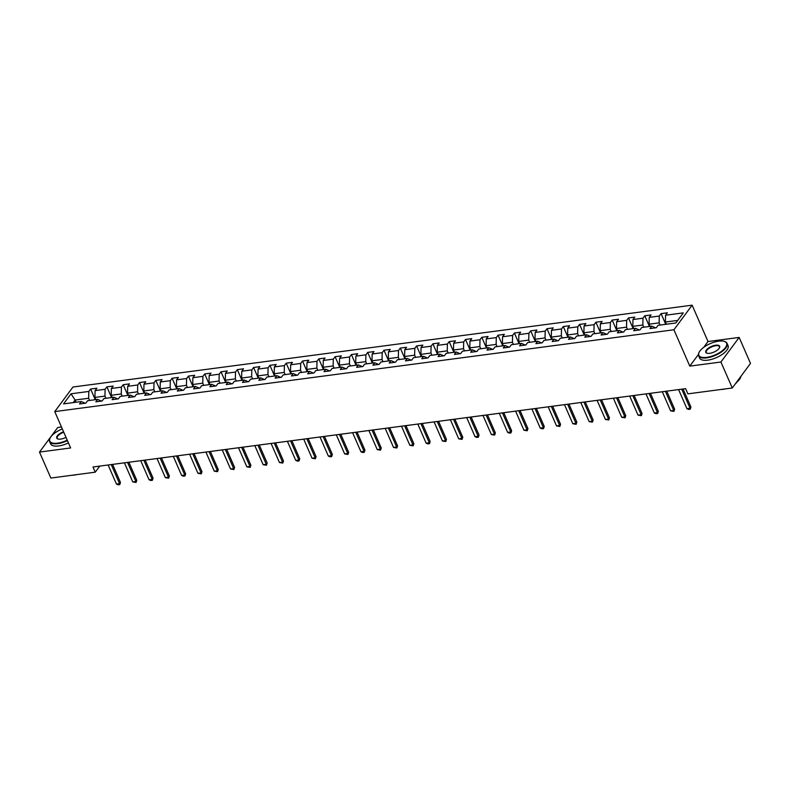 <?xml version="1.0" encoding="UTF-8"?>
<svg xmlns="http://www.w3.org/2000/svg" width="790" height="790" viewBox="0 0 790 790"><rect width="100%" height="100%" fill="white"/><g stroke="black" fill="none" stroke-linecap="round" stroke-linejoin="round"><path stroke-width="1.19" d="M61.472 426.985L57.719 427.489L39.5 452.078L50.846 478.049L95.254 472.183L99.767 466.09M692.129 305.177L72.976 387.011L54.747 411.6L673.91 329.766L692.129 305.177L708.018 341.537L703.702 347.353M698.409 354.493L689.798 366.125L720.924 362.018L739.154 337.419L708.018 341.537M739.154 337.419L750.5 363.4L732.281 387.989L720.924 362.018M85.192 403.226L81.331 401.547L79.533 403.976L85.794 403.147L87.591 400.718L97.624 399.394L95.827 401.824L102.098 400.994L103.895 398.565L113.928 397.242L112.131 399.671L118.391 398.841L120.199 396.412L130.222 395.089L128.424 397.508L134.695 396.689L136.492 394.259L146.525 392.936L144.728 395.356L150.999 394.526L152.796 392.107L162.819 390.783L161.022 393.203L167.292 392.373L169.09 389.954L179.123 388.621L177.325 391.05L183.596 390.221L185.393 387.791L195.416 386.468L193.619 388.897L199.89 388.068L201.687 385.639L211.72 384.315L209.923 386.745L216.193 385.915L217.991 383.486L228.024 382.163L226.217 384.592L232.487 383.762L234.284 381.333L244.317 380.01L242.52 382.429L248.791 381.61L250.588 379.18L260.621 377.857L258.824 380.276L265.084 379.447L266.882 377.028L276.915 375.694L275.118 378.124L281.388 377.294L283.185 374.875L293.218 373.542L291.421 375.971L297.682 375.141L299.489 372.712L309.512 371.389L307.715 373.818L313.986 372.989L315.783 370.559L325.816 369.236L324.019 371.665L330.289 370.836L332.086 368.407L342.11 367.083L340.312 369.513L346.583 368.683L348.38 366.254L358.413 364.931L356.616 367.35L362.887 366.53L364.684 364.101L374.707 362.778L372.91 365.197L379.18 364.368L380.978 361.948L391.01 360.615L389.213 363.045L395.484 362.215L397.281 359.796L407.314 358.463L405.507 360.892L411.778 360.062L413.575 357.633L423.608 356.31L421.811 358.739L428.081 357.91L429.879 355.48L439.912 354.157L438.114 356.586L444.375 355.757L446.172 353.328L456.205 352.004L454.408 354.434L460.679 353.604L462.476 351.175L472.509 349.851L470.712 352.271L476.972 351.441L478.779 349.022L488.803 347.699L487.005 350.118L493.276 349.289L495.073 346.869L505.106 345.536L503.309 347.965L509.58 347.136L511.377 344.716L521.4 343.383L519.603 345.813L525.873 344.983L527.671 342.554L537.704 341.231L535.906 343.66L542.177 342.83L543.974 340.401L553.997 339.078L552.2 341.507L558.471 340.678L560.268 338.248L570.301 336.925L568.504 339.354L574.774 338.525L576.572 336.096L586.605 334.772L584.798 337.192L591.068 336.362L592.865 333.943L602.898 332.62L601.101 335.039L607.372 334.209L609.169 331.79L619.202 330.457L617.405 332.886L623.665 332.057L625.463 329.637L635.496 328.304L633.699 330.734L639.969 329.904L641.766 327.475L651.799 326.151L650.002 328.581L656.263 327.751L658.07 325.322L675.825 322.982L683.311 312.88L665.555 315.22L667.352 312.8L661.082 313.62L665.753 324.305M81.331 401.547L63.565 403.897L71.051 393.795L88.816 391.445L90.613 389.026L95.274 399.71M661.082 313.62L659.285 316.049L649.252 317.373L651.049 314.953L644.778 315.783L642.981 318.202L632.958 319.535L634.755 317.106L628.485 317.935L626.687 320.355L616.654 321.688L618.452 319.259L612.181 320.088L610.384 322.518L600.351 323.841L602.148 321.412L595.887 322.241L594.09 324.67L584.057 325.994L585.854 323.564L579.583 324.394L577.786 326.823L567.753 328.146L569.551 325.717L563.29 326.547L561.493 328.976L551.46 330.299L553.257 327.88L546.986 328.699L545.189 331.129L535.156 332.452L536.953 330.032L530.683 330.862L528.885 333.281L518.862 334.614L520.659 332.185L514.389 333.015L512.592 335.434L502.559 336.767L504.356 334.338L498.085 335.167L496.288 337.597L486.265 338.92L488.062 336.491L481.791 337.32L479.994 339.749L469.961 341.073L471.758 338.643L465.488 339.473L463.691 341.902L453.667 343.225L455.465 340.796L449.194 341.626L447.397 344.055L437.364 345.378L439.161 342.959L432.89 343.788L431.093 346.208L421.06 347.531L422.857 345.112L416.597 345.941L414.799 348.36L404.766 349.694L406.564 347.264L400.293 348.094L398.496 350.513L388.463 351.846L390.26 349.417L383.999 350.247L382.202 352.676L372.169 353.999L373.966 351.57L367.696 352.399L365.898 354.829L355.865 356.152L357.663 353.723L351.392 354.552L349.595 356.981L339.572 358.305L341.369 355.875L335.098 356.705L333.301 359.134L323.268 360.457L325.065 358.038L318.795 358.867L316.997 361.287L306.974 362.61L308.772 360.191L302.501 361.02L300.704 363.44L290.671 364.773L292.468 362.343L286.197 363.173L284.4 365.592L274.377 366.925L276.174 364.496L269.904 365.326L268.106 367.755L258.073 369.078L259.871 366.649L253.6 367.478L251.803 369.908L241.77 371.231L243.567 368.802L237.306 369.631L235.509 372.06L225.476 373.384L227.273 370.964L221.003 371.784L219.205 374.213L209.172 375.536L210.969 373.117L204.709 373.947L202.911 376.366L192.879 377.689L194.676 375.27L188.405 376.099L186.608 378.519L176.575 379.852L178.372 377.423L172.102 378.252L170.304 380.681L160.281 382.005L162.078 379.575L155.808 380.405L154.011 382.834L143.978 384.157L145.775 381.728L139.504 382.558L137.707 384.987L127.684 386.31L129.481 383.881L123.21 384.71L121.413 387.14L111.38 388.463L113.177 386.043L106.907 386.863L105.109 389.292L95.086 390.615L96.884 388.196L90.613 389.026M732.281 387.989L687.873 393.854L685.601 388.66L92.983 466.989L95.254 472.183M97.624 399.394L101.485 401.073M95.886 399.622L94.928 397.429L104.961 396.106L105.919 398.298M95.086 390.615L94.928 397.429M105.109 389.292L104.961 396.106M113.928 397.242L117.789 398.92M112.18 397.469L111.222 395.276L121.255 393.953L122.213 396.146M111.38 388.463L111.222 395.276M121.413 387.14L121.255 393.953M130.222 395.089L134.093 396.768M128.484 395.316L127.526 393.124L137.559 391.8L138.517 393.993M127.684 386.31L127.526 393.124M137.707 384.987L137.559 391.8M146.525 392.936L150.386 394.615M144.787 393.163L143.829 390.971L153.853 389.648L154.81 391.84M143.978 384.157L143.829 390.971M154.011 382.834L153.853 389.648M162.819 390.783L166.69 392.452M161.081 391.01L160.123 388.818L170.156 387.495L171.114 389.687M160.281 382.005L160.123 388.818M170.304 380.681L170.156 387.495M179.123 388.621L182.984 390.3M177.385 388.858L176.427 386.666L186.45 385.332L187.408 387.525M176.575 379.852L176.427 386.666M186.608 378.519L186.45 385.332M195.416 386.468L199.287 388.147M193.678 386.705L192.721 384.513L202.754 383.18L203.711 385.372M192.879 377.689L192.721 384.513M202.911 376.366L202.754 383.18M211.72 384.315L215.581 385.994M209.982 384.542L209.024 382.35L219.047 381.027L220.005 383.219M209.172 375.536L209.024 382.35M219.205 374.213L219.047 381.027M228.024 382.163L231.885 383.841M226.276 382.39L225.318 380.197L235.351 378.874L236.309 381.066M225.476 373.384L225.318 380.197M235.509 372.06L235.351 378.874M244.317 380.01L248.179 381.688M242.579 380.237L241.622 378.045L251.655 376.721L252.612 378.914M241.77 371.231L241.622 378.045M251.803 369.908L251.655 376.721M260.621 377.857L264.482 379.536M258.873 378.084L257.915 375.892L267.948 374.569L268.906 376.761M258.073 369.078L257.915 375.892M268.106 367.755L267.948 374.569M276.915 375.694L280.776 377.373M275.177 375.931L274.219 373.739L284.252 372.416L285.21 374.608M274.377 366.925L274.219 373.739M284.4 365.592L284.252 372.416M293.218 373.542L297.079 375.22M291.471 373.779L290.513 371.586L300.546 370.253L301.504 372.446M290.671 364.773L290.513 371.586M300.704 363.44L300.546 370.253M309.512 371.389L313.383 373.068M307.774 371.616L306.816 369.424L316.849 368.101L317.807 370.293M306.974 362.61L306.816 369.424M316.997 361.287L316.849 368.101M325.816 369.236L329.677 370.915M324.078 369.463L323.12 367.271L333.143 365.948L334.101 368.14M323.268 360.457L323.12 367.271M333.301 359.134L333.143 365.948M342.11 367.083L345.981 368.762M340.372 367.31L339.414 365.118L349.447 363.795L350.404 365.987M339.572 358.305L339.414 365.118M349.595 356.981L349.447 363.795M358.413 364.931L362.274 366.609M356.675 365.158L355.717 362.966L365.74 361.642L366.698 363.834M355.865 356.152L355.717 362.966M365.898 354.829L365.74 361.642M374.707 362.778L378.578 364.447M372.969 363.005L372.011 360.813L382.044 359.49L383.002 361.682M372.169 353.999L372.011 360.813M382.202 352.676L382.044 359.49M391.01 360.615L394.872 362.294M389.272 360.852L388.315 358.66L398.338 357.337L399.296 359.529M388.463 351.846L388.315 358.66M398.496 350.513L398.338 357.337M407.314 358.463L411.175 360.141M405.566 358.7L404.608 356.507L414.641 355.174L415.599 357.366M404.766 349.694L404.608 356.507M414.799 348.36L414.641 355.174M423.608 356.31L427.469 357.988M421.87 356.537L420.912 354.345L430.945 353.021L431.903 355.214M421.06 347.531L420.912 354.345M431.093 346.208L430.945 353.021M439.912 354.157L443.773 355.836M438.164 354.384L437.206 352.192L447.239 350.869L448.197 353.061M437.364 345.378L437.206 352.192M447.397 344.055L447.239 350.869M456.205 352.004L460.066 353.683M454.467 352.231L453.509 350.039L463.542 348.716L464.5 350.908M453.667 343.225L453.509 350.039M463.691 341.902L463.542 348.716M472.509 349.851L476.37 351.53M470.761 350.079L469.803 347.886L479.836 346.563L480.794 348.755M469.961 341.073L469.803 347.886M479.994 339.749L479.836 346.563M488.803 347.699L492.674 349.368M487.065 347.926L486.107 345.734L496.14 344.41L497.098 346.603M486.265 338.92L486.107 345.734M496.288 337.597L496.14 344.41M505.106 345.536L508.967 347.215M503.368 345.773L502.41 343.581L512.433 342.258L513.391 344.44M502.559 336.767L502.41 343.581M512.592 335.434L512.433 342.258M521.4 343.383L525.271 345.062M519.662 343.62L518.704 341.428L528.737 340.095L529.695 342.287M518.862 334.614L518.704 341.428M528.885 333.281L528.737 340.095M537.704 341.231L541.565 342.909M535.966 341.458L535.008 339.266L545.031 337.942L545.989 340.135M535.156 332.452L535.008 339.266M545.189 331.129L545.031 337.942M553.997 339.078L557.868 340.757M552.259 339.305L551.302 337.113L561.335 335.79L562.292 337.982M551.46 330.299L551.302 337.113M561.493 328.976L561.335 335.79M570.301 336.925L574.162 338.604M568.563 337.152L567.605 334.96L577.628 333.637L578.586 335.829M567.753 328.146L567.605 334.96M577.786 326.823L577.628 333.637M586.605 334.772L590.466 336.451M584.857 335L583.899 332.807L593.932 331.484L594.89 333.676M584.057 325.994L583.899 332.807M594.09 324.67L593.932 331.484M602.898 332.62L606.76 334.288M601.16 332.847L600.202 330.654L610.236 329.331L611.183 331.524M600.351 323.841L600.202 330.654M610.384 322.518L610.236 329.331M619.202 330.457L623.063 332.136M617.454 330.694L616.496 328.502L626.529 327.169L627.487 329.361M616.654 321.688L616.496 328.502M626.687 320.355L626.529 327.169M635.496 328.304L639.357 329.983M633.758 328.541L632.8 326.349L642.833 325.016L643.791 327.208M632.958 319.535L632.8 326.349M642.981 318.202L642.833 325.016M651.799 326.151L655.661 327.83M650.052 326.379L649.094 324.186L659.127 322.863L660.085 325.055M649.252 317.373L649.094 324.186M659.285 316.049L659.127 322.863M666.355 324.226L665.397 322.034L677.731 320.404M665.555 315.22L665.397 322.034M39.5 452.078L70.636 447.96L54.747 411.6M689.798 366.125L673.91 329.766M76.038 402.248L75.08 400.056L73.174 402.624M89.616 400.451L88.658 398.259L75.08 400.056L71.051 393.795M88.816 391.445L88.658 398.259M644.778 315.783L649.449 326.468M628.485 317.935L633.145 328.62M612.181 320.088L616.852 330.773M595.887 322.241L600.548 332.926M579.583 324.394L584.254 335.079M563.29 326.547L567.951 337.231M546.986 328.699L551.657 339.384M530.683 330.862L535.353 341.547M514.389 333.015L519.06 343.699M498.085 335.167L502.756 345.852M481.791 337.32L486.462 348.005M465.488 339.473L470.159 350.158M449.194 341.626L453.855 352.31M432.89 343.788L437.561 354.463M416.597 345.941L421.258 356.626M400.293 348.094L404.964 358.779M383.999 350.247L388.66 360.931M367.696 352.399L372.366 363.084M351.392 354.552L356.063 365.237M335.098 356.705L339.769 367.39M318.795 358.867L323.466 369.542M302.501 361.02L307.172 371.705M286.197 363.173L290.868 373.858M269.904 365.326L274.565 376.01M253.6 367.478L258.271 378.163M237.306 369.631L241.967 380.316M221.003 371.784L225.673 382.469M204.709 373.947L209.37 384.621M188.405 376.099L193.076 386.784M172.102 378.252L176.772 388.937M155.808 380.405L160.479 391.09M139.504 382.558L144.175 393.242M123.21 384.71L127.881 395.395M106.907 386.863L111.578 397.548M681.721 389.174L690.065 408.262L690.944 407.067L690.233 409.22L688.673 409.427L686.925 408.677L678.59 389.589M683.054 388.996L690.944 407.067M686.925 408.677L690.065 408.262L690.233 409.22M706.704 357.366A15.138 6.162 -23.6 0 0 723.61 349.605A15.138 6.162 -23.6 0 0 724.035 341.32A15.138 6.162 -23.6 0 0 718.722 341.152A15.138 6.162 -23.6 0 0 699.189 352.182A15.138 6.162 -23.6 0 0 706.704 357.366M724.242 341.379A15.514 6.31 156.4 0 1 724.45 341.438A15.514 6.31 156.4 0 1 727.067 343.364A15.514 6.31 156.4 0 1 721.625 351.856A15.514 6.31 156.4 0 1 706.695 357.88A15.514 6.31 156.4 0 1 698.627 355.786A15.514 6.31 156.4 0 1 698.992 352.557A15.514 6.31 156.4 0 1 699.101 352.37M709.706 353.318A7.574 3.081 156.4 0 1 707.05 353.229A7.574 3.081 156.4 0 1 707.267 349.091A7.574 3.081 156.4 0 1 715.72 345.21A7.574 3.081 156.4 0 1 719.473 347.807A7.574 3.081 156.4 0 1 709.706 353.318M719.364 347.995A7.199 2.923 -23.6 0 0 719.443 346.692A7.199 2.923 -23.6 0 0 715.701 345.724A7.199 2.923 -23.6 0 0 708.778 348.518A7.199 2.923 -23.6 0 0 706.25 352.459A7.199 2.923 -23.6 0 0 707.267 353.288M740.971 376.257A15.514 6.31 156.4 0 1 736.389 382.439M737.277 381.698A11.169 4.542 156.4 0 1 735.322 383.871M725.319 388.907A11.169 4.542 156.4 0 1 723.166 389.322A11.169 4.542 156.4 0 1 721.231 389.45M727.067 343.364L728.064 345.645A15.514 6.31 156.4 0 1 722.623 354.137A15.514 6.31 156.4 0 1 707.692 360.171A15.514 6.31 156.4 0 1 699.634 358.068L698.627 355.786M62.321 428.931A15.138 6.162 -23.6 0 0 50.145 437.956A15.138 6.162 -23.6 0 0 57.66 443.151A15.138 6.162 -23.6 0 0 67.239 440.178M67.436 440.632A15.514 6.31 156.4 0 1 57.65 443.664A15.514 6.31 156.4 0 1 49.592 441.561A15.514 6.31 156.4 0 1 49.958 438.341A15.514 6.31 156.4 0 1 50.056 438.144M65.995 437.344A7.574 3.081 156.4 0 1 60.662 439.102A7.574 3.081 156.4 0 1 58.006 439.013A7.574 3.081 156.4 0 1 57.354 435.813A7.574 3.081 156.4 0 1 63.565 431.775M63.763 432.229A7.199 2.923 -23.6 0 0 57.216 438.233A7.199 2.923 -23.6 0 0 58.223 439.062M76.275 474.691A11.169 4.542 156.4 0 1 74.132 475.106A11.169 4.542 156.4 0 1 72.186 475.234M68.434 442.923A15.514 6.31 156.4 0 1 58.648 445.945A15.514 6.31 156.4 0 1 50.59 443.852L49.592 441.561M665.417 391.327L673.761 410.425L674.65 409.22L673.939 411.373L670.631 410.83L662.287 391.741M666.75 391.159L674.65 409.22M670.631 410.83L673.761 410.425L673.939 411.373M649.123 393.479L657.458 412.578L658.346 411.383L657.636 413.526L656.075 413.733L654.327 412.992L645.983 393.894M650.456 393.311L658.346 411.383M654.327 412.992L657.458 412.578L657.636 413.526M632.82 395.642L641.164 414.73L642.053 413.535L641.342 415.688L638.024 415.145L629.689 396.057M634.153 395.464L642.053 413.535M638.024 415.145L641.164 414.73L641.342 415.688M616.526 397.795L624.86 416.883L625.749 415.688L625.038 417.841L621.73 417.298L613.386 398.209M617.859 397.617L625.749 415.688M621.73 417.298L624.86 416.883L625.038 417.841M600.222 399.947L608.567 419.036L609.455 417.841L608.744 419.994L605.426 419.451L597.092 400.362M601.555 399.77L609.455 417.841M605.426 419.451L608.567 419.036L608.744 419.994M583.929 402.1L592.263 421.188L593.152 419.994L592.441 422.146L589.133 421.603L580.788 402.515M585.262 401.922L593.152 419.994M589.133 421.603L592.263 421.188L592.441 422.146M567.625 404.253L575.969 423.341L576.848 422.146L576.147 424.299L572.829 423.756L564.495 404.668M568.958 404.075L576.848 422.146M572.829 423.756L575.969 423.341L576.147 424.299M551.331 406.406L559.666 425.504L560.554 424.299L559.843 426.452L556.535 425.909L548.191 406.82M552.654 406.238L560.554 424.299M556.535 425.909L559.666 425.504L559.843 426.452M535.028 408.568L543.372 427.657L544.251 426.462L543.54 428.605L541.98 428.812L540.232 428.071L531.897 408.973M536.361 408.391L544.251 426.462M540.232 428.071L543.372 427.657L543.54 428.605M518.724 410.721L527.068 429.809L527.957 428.615L527.246 430.767L523.938 430.224L515.594 411.136M520.057 410.543L527.957 428.615M523.938 430.224L527.068 429.809L527.246 430.767M502.43 412.874L510.775 431.962L511.653 430.767L510.942 432.92L509.382 433.127L507.634 432.377L499.3 413.288M503.763 412.696L511.653 430.767M507.634 432.377L510.775 431.962L510.942 432.92M486.127 415.026L494.471 434.115L495.36 432.92L494.649 435.073L491.341 434.53L482.996 415.441M487.46 414.849L495.36 432.92M491.341 434.53L494.471 434.115L494.649 435.073M469.833 417.179L478.167 436.268L479.056 435.073L478.345 437.226L476.785 437.433L475.037 436.682L466.693 417.594M471.166 417.001L479.056 435.073M475.037 436.682L478.167 436.268L478.345 437.226M453.529 419.332L461.874 438.42L462.762 437.226L462.051 439.378L458.733 438.835L450.399 419.747M454.862 419.154L462.762 437.226M458.733 438.835L461.874 438.42L462.051 439.378M437.235 421.485L445.57 440.583L446.459 439.378L445.748 441.531L442.44 440.998L434.095 421.9M438.569 421.317L446.459 439.378M442.44 440.998L445.57 440.583L445.748 441.531M420.932 423.647L429.276 442.736L430.165 441.541L429.454 443.684L427.884 443.891L426.136 443.151L417.801 424.052M422.265 423.47L430.165 441.541M426.136 443.151L429.276 442.736L429.454 443.684M404.638 425.8L412.973 444.889L413.861 443.694L413.15 445.846L409.842 445.303L401.498 426.215M405.971 425.622L413.861 443.694M409.842 445.303L412.973 444.889L413.15 445.846M388.334 427.953L396.679 447.041L397.558 445.846L396.857 447.999L393.538 447.456L385.204 428.368M389.668 427.775L397.558 445.846M393.538 447.456L396.679 447.041L396.857 447.999M372.041 430.106L380.375 449.194L381.264 447.999L380.553 450.152L377.245 449.609L368.9 430.52M373.364 429.928L381.264 447.999M377.245 449.609L380.375 449.194L380.553 450.152M355.737 432.258L364.081 451.347L364.96 450.152L364.249 452.305L362.689 452.512L360.941 451.762L352.607 432.673M357.07 432.081L364.96 450.152M360.941 451.762L364.081 451.347L364.249 452.305M339.433 434.411L347.778 453.5L348.666 452.305L347.956 454.457L344.647 453.914L336.303 434.826M340.767 434.233L348.666 452.305M344.647 453.914L347.778 453.5L347.956 454.457M323.14 436.564L331.484 455.662L332.363 454.457L331.652 456.61L330.092 456.818L328.344 456.077L320.009 436.979M324.473 436.396L332.363 454.457M328.344 456.077L331.484 455.662L331.652 456.61M306.836 438.726L315.18 457.815L316.069 456.62L315.358 458.773L312.05 458.23L303.706 439.141M308.169 438.549L316.069 456.62M312.05 458.23L315.18 457.815L315.358 458.773M290.542 440.879L298.877 459.968L299.766 458.773L299.054 460.925L297.494 461.133L295.746 460.382L287.402 441.294M291.875 440.702L299.766 458.773M295.746 460.382L298.877 459.968L299.054 460.925M274.239 443.032L282.583 462.12L283.472 460.925L282.761 463.078L279.443 462.535L271.108 443.447M275.572 442.854L283.472 460.925M279.443 462.535L282.583 462.12L282.761 463.078M257.945 445.185L266.279 464.273L267.168 463.078L266.457 465.231L263.149 464.688L254.805 445.6M259.278 445.007L267.168 463.078M263.149 464.688L266.279 464.273L266.457 465.231M241.641 447.338L249.986 466.426L250.874 465.231L250.163 467.384L246.845 466.841L238.511 447.752M242.974 447.16L250.874 465.231M246.845 466.841L249.986 466.426L250.163 467.384M225.347 449.49L233.682 468.579L234.571 467.384L233.86 469.537L230.552 468.993L222.207 449.905M226.681 449.312L234.571 467.384M230.552 468.993L233.682 468.579L233.86 469.537M209.044 451.643L217.388 470.741L218.267 469.537L217.566 471.689L214.248 471.156L205.914 452.058M210.377 451.475L218.267 469.537M214.248 471.156L217.388 470.741L217.566 471.689M192.75 453.806L201.085 472.894L201.973 471.699L201.262 473.852L197.954 473.309L189.61 454.22M194.073 453.628L201.973 471.699M197.954 473.309L201.085 472.894L201.262 473.852M176.447 455.958L184.791 475.047L185.67 473.852L184.959 476.005L183.399 476.212L181.651 475.462L173.316 456.373M177.78 455.781L185.67 473.852M181.651 475.462L184.791 475.047L184.959 476.005M160.143 458.111L168.487 477.2L169.376 476.005L168.665 478.157L165.357 477.614L157.013 458.526M161.476 457.933L169.376 476.005M165.357 477.614L168.487 477.2L168.665 478.157M143.849 460.264L152.194 479.352L153.072 478.157L152.361 480.31L150.801 480.518L149.053 479.767L140.719 460.679M145.182 460.086L153.072 478.157M149.053 479.767L152.194 479.352L152.361 480.31M127.546 462.417L135.89 481.505L136.779 480.31L136.068 482.463L132.76 481.92L124.415 462.831M128.879 462.239L136.779 480.31M132.76 481.92L135.89 481.505L136.068 482.463M111.252 464.569L119.586 483.658L120.475 482.463L119.764 484.616L118.204 484.823L116.456 484.072L108.112 464.984M112.585 464.392L120.475 482.463M116.456 484.072L119.586 483.658L119.764 484.616"/></g></svg>
